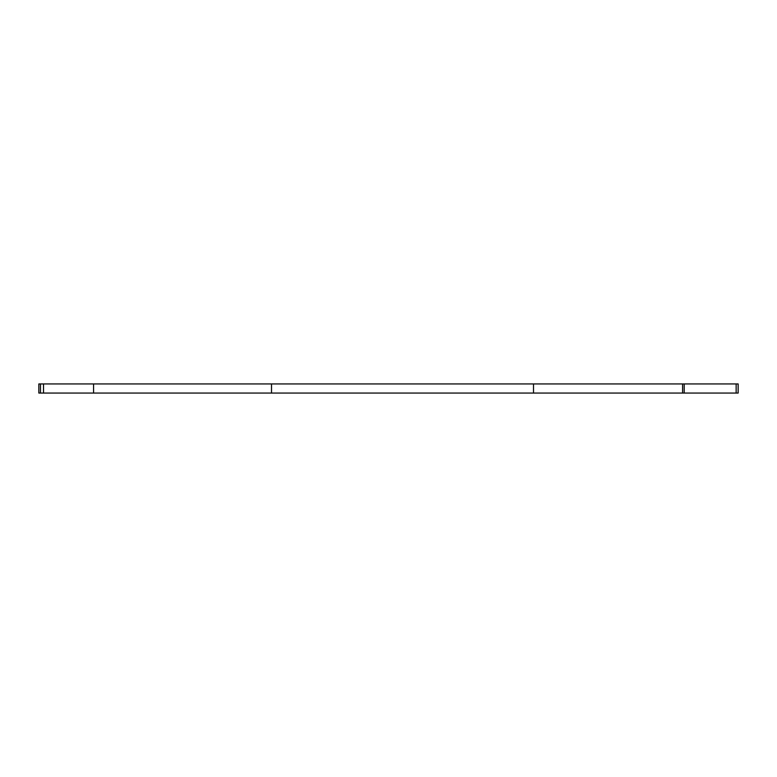 <?xml version="1.0" encoding="UTF-8"?>
<svg xmlns="http://www.w3.org/2000/svg" width="777" height="777" viewBox="0 0 777 777"><rect width="100%" height="100%" fill="white"/><g stroke="black" fill="none" stroke-linecap="round" stroke-linejoin="round"><path stroke-width="1.17" d="M684.207 393.065L682.604 393.065L682.604 383.935L738.15 383.935L738.15 393.065L684.207 393.065L684.207 383.935M683.42 383.935L38.85 383.935L38.85 393.065L43.522 393.065L43.522 383.935M683.42 393.065L533.508 393.065L533.508 383.935M533.508 393.065L43.522 393.065M271.513 393.065L271.513 383.935M40.482 393.065L40.482 383.935M736.149 393.065L736.149 383.935M93.58 393.065L93.58 383.935"/></g></svg>
